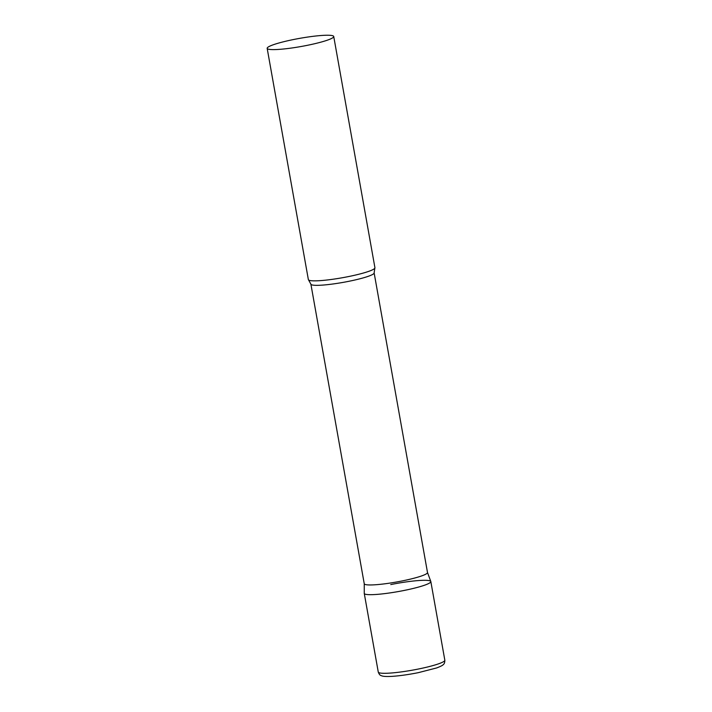 <?xml version="1.0" encoding="UTF-8"?>
<svg xmlns="http://www.w3.org/2000/svg" width="712" height="712" viewBox="0 0 712 712"><rect width="100%" height="100%" fill="white"/><g stroke="black" fill="none" stroke-linecap="round" stroke-linejoin="round"><path stroke-width="1.07" d="M390.772 584.57A33.811 4.139 169.9 0 1 430.831 581.562A33.811 4.139 169.9 0 1 404.318 590.417A33.811 4.139 169.9 0 1 364.259 593.425L378.268 672.048A33.811 4.139 169.9 0 0 418.318 669.04A33.811 4.139 169.9 0 0 444.831 660.184C444.822 662.516 444.306 663.976 443.273 664.563C442.926 665.266 440.692 666.396 436.59 667.963L418.309 672.662C408.652 674.584 400.019 675.804 392.41 676.338C386.456 676.694 382.718 676.453 381.223 675.608C380.092 675.439 379.104 674.246 378.268 672.048M364.25 583.671A32.12 3.925 -10.1 0 0 364.25 583.76A32.12 3.925 -10.1 0 0 364.909 584.365A32.12 3.925 -10.1 0 0 399.45 581.464A32.12 3.925 -10.1 0 0 427.494 572.493L374.129 272.874L374.841 268.148A33.811 4.139 -10.1 0 0 374.93 267.739L333.732 36.499A33.811 4.139 -10.1 0 0 333.047 35.858A33.811 4.139 -10.1 0 0 296.69 38.911A33.811 4.139 -10.1 0 0 267.169 48.354A33.811 4.139 -10.1 0 0 267.854 48.994A33.811 4.139 -10.1 0 0 304.22 45.933A33.811 4.139 -10.1 0 0 333.732 36.499M364.25 583.715L364.25 593.327A33.811 4.139 -10.1 0 0 364.945 594.066A33.811 4.139 -10.1 0 0 401.666 590.933A33.811 4.139 -10.1 0 0 430.805 581.473L427.485 572.448M267.169 48.354L308.358 279.594A33.811 4.139 -10.1 0 0 308.581 279.958A33.811 4.139 -10.1 0 0 309.044 280.234A33.811 4.139 -10.1 0 0 343.825 277.475A33.811 4.139 -10.1 0 0 374.841 268.148M364.25 583.76L310.886 284.141A32.12 3.925 -10.1 0 0 311.536 284.755A32.12 3.925 -10.1 0 0 346.077 281.845A32.12 3.925 -10.1 0 0 374.129 272.874M430.831 581.562L444.831 660.184M310.886 284.141L308.581 279.958"/></g></svg>
